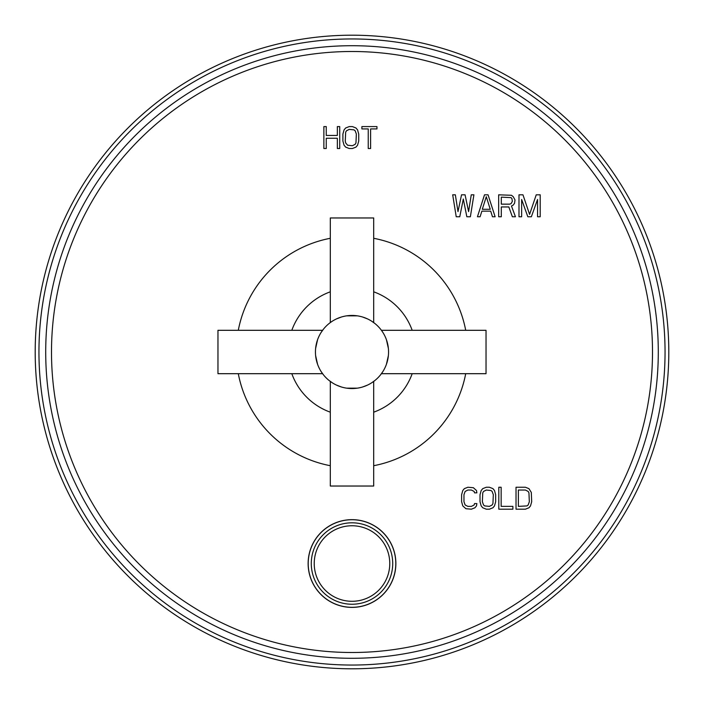 <?xml version="1.0" encoding="UTF-8"?>
<svg xmlns="http://www.w3.org/2000/svg" width="704" height="704" viewBox="0 0 704 704"><rect width="100%" height="100%" fill="white"/><g stroke="black" fill="none" stroke-linecap="round" stroke-linejoin="round"><path stroke-width="1.06" d="M352 668.8A316.8 316.8 0 0 0 668.8 352A316.8 316.8 0 0 0 352 35.2A316.8 316.8 0 0 0 35.2 352A316.8 316.8 0 0 0 352 668.8M476.881 503.58L474.531 503.58L474.144 504.979L471.398 506.378L467.878 506.378L465.133 504.979L463.962 501.714L463.962 494.718L465.133 491.445L467.878 490.046L471.398 490.046L474.144 491.445L474.531 492.853L476.881 492.853L476.485 490.512L473.361 487.714L467.878 487.247L464.35 488.646L462.783 490.512L461.613 494.718L461.613 501.714L462.783 505.912L465.916 508.719L471.398 509.186L474.927 507.778L476.485 505.912L476.881 503.58M486.279 487.247L482.75 488.646L481.184 490.512L480.014 494.718L480.014 501.714L481.184 505.912L482.75 507.778L486.279 509.186L489.403 509.186L492.932 507.778L494.498 505.912L495.669 501.714L495.669 494.718L494.498 490.512L492.932 488.646L489.403 487.247L486.279 487.247M498.802 487.247L498.802 509.186L512.899 509.186L512.899 506.378L501.151 506.378L501.151 487.247L498.802 487.247M525.422 487.247L516.023 487.247L516.023 509.186L525.422 509.186L528.942 507.778L530.508 505.912L531.687 501.714L531.291 492.386L528.942 488.646L525.422 487.247M459.765 216.753L463.302 199.021L466.84 216.753L470.369 216.753L473.906 194.814L471.258 194.814L468.6 211.614L465.071 194.814L461.534 194.814L457.996 211.614L455.347 194.814L452.69 194.814L456.227 216.753L459.765 216.753M488.048 194.814L484.51 194.814L477.444 216.753L480.093 216.753L481.862 211.147L490.706 211.147L492.466 216.753L495.123 216.753L488.048 194.814M501.31 206.95L508.825 206.95L512.362 216.753L515.451 216.753L511.474 206.017L513.242 205.084L514.571 203.218L515.011 199.954L513.242 196.689L511.474 195.281L498.661 194.814L498.661 216.753L501.31 216.753L501.31 206.95M537.548 199.487L537.548 216.753L540.206 216.753L540.206 194.814L536.228 194.814L529.593 214.421L522.966 194.814L518.989 194.814L518.989 216.753L521.638 216.753L521.638 199.487L527.824 216.753L531.362 216.753L537.548 199.487M326.251 148.518L326.251 138.248L337.348 138.248L337.348 148.518L339.724 148.518L339.724 126.588L337.348 126.588L337.348 135.45L326.251 135.45L326.251 126.588L323.875 126.588L323.875 148.518L326.251 148.518M349.228 126.588L345.664 127.987L344.08 129.853L342.892 134.05L342.892 141.046L344.08 145.253L345.664 147.118L349.228 148.518L352.396 148.518L355.96 147.118L357.544 145.253L358.732 141.046L358.732 134.05L357.544 129.853L355.96 127.987L352.396 126.588L349.228 126.588M376.957 126.588L361.9 126.588L361.9 128.92L368.236 128.92L368.236 148.518L370.612 148.518L370.612 128.92L376.957 128.92L376.957 126.588M238.295 330.308A115.755 115.755 0 0 1 330.308 238.295A115.755 115.755 0 0 0 238.295 330.308M373.692 238.295A115.755 115.755 0 0 1 465.705 330.308A115.755 115.755 0 0 0 373.692 238.295M465.705 373.692A115.755 115.755 0 0 1 373.692 465.705A115.755 115.755 0 0 0 465.705 373.692M330.308 465.705A115.755 115.755 0 0 1 238.295 373.692A115.755 115.755 0 0 0 330.308 465.705M486.279 490.046L490.97 490.512L492.149 491.445L493.319 494.718L492.932 503.58L492.149 504.979L489.403 506.378L484.713 505.912L483.534 504.979L482.363 501.714L482.75 492.853L483.534 491.445L486.279 490.046M518.373 490.046L525.422 490.046L528.167 491.445L528.942 492.853L529.338 501.714L528.167 504.979L526.988 505.912L518.373 506.378L518.373 490.046M486.279 196.689L490.257 209.282L482.302 209.282L486.279 196.689M509.705 204.151L501.31 204.151L501.31 197.155L511.034 197.622L511.914 198.554L512.362 201.353L511.034 203.685L509.705 204.151M349.228 129.386L353.98 129.853L355.168 130.786L356.356 134.05L355.96 142.921L355.168 144.32L352.396 145.719L347.644 145.253L345.664 142.921L345.268 141.046L345.664 132.185L346.456 130.786L349.228 129.386M308.132 563.526A43.868 43.868 0 0 0 352 607.394A43.868 43.868 0 0 0 395.868 563.526A43.868 43.868 0 0 0 352 519.658A43.868 43.868 0 0 0 308.132 563.526M412.183 373.692A63.967 63.967 0 0 1 373.692 412.183A63.967 63.967 0 0 0 412.183 373.692A63.967 63.967 0 0 1 373.692 412.183A63.967 63.967 0 0 0 412.183 373.692M330.308 412.183A63.967 63.967 0 0 1 291.817 373.692A63.967 63.967 0 0 0 330.308 412.183A63.967 63.967 0 0 1 291.817 373.692A63.967 63.967 0 0 0 330.308 412.183M291.817 330.308A63.967 63.967 0 0 1 330.308 291.817A63.967 63.967 0 0 0 291.817 330.308A63.967 63.967 0 0 1 330.308 291.817A63.967 63.967 0 0 0 291.817 330.308M373.692 291.817A63.967 63.967 0 0 1 412.183 330.308A63.967 63.967 0 0 0 373.692 291.817A63.967 63.967 0 0 1 412.183 330.308A63.967 63.967 0 0 0 373.692 291.817M382.941 332.543L381.427 330.308A36.555 36.555 0 0 0 381.26 330.088M380.486 329.094A36.555 36.555 0 0 0 374.906 323.514L371.457 321.05M373.894 322.731A36.555 36.555 0 0 0 373.692 322.573L374.906 323.514M332.543 321.05L330.308 322.573A36.555 36.555 0 0 0 330.106 322.731M329.094 323.514A36.555 36.555 0 0 0 323.514 329.094L321.059 332.543M322.74 330.088A36.555 36.555 0 0 0 322.573 330.308L323.514 329.094M371.457 382.95L374.906 380.486A36.555 36.555 0 0 0 380.486 374.906L381.427 373.692A36.555 36.555 0 0 1 381.26 373.912M373.894 381.269A36.555 36.555 0 0 1 373.692 381.427L373.692 486.033L330.308 486.033L330.308 381.427A36.555 36.555 0 0 1 330.106 381.269M330.308 381.427L329.094 380.486A36.555 36.555 0 0 1 323.514 374.906L322.573 373.692L217.967 373.692L217.967 330.308L322.573 330.308M388.511 353.786L388.555 352A36.555 36.555 0 0 1 352 388.555A36.555 36.555 0 0 1 315.445 352L315.489 353.786M315.621 355.582L317.592 364.338M318.226 365.974L318.912 367.532M319.634 368.993L320.355 370.304M321.059 371.457L323.514 374.906M380.486 374.906L382.941 371.457M383.645 370.304L384.366 368.993M385.088 367.532L385.774 365.974M386.408 364.338L388.379 355.582M374.906 380.486L373.692 381.427M329.094 380.486L332.543 382.95M333.696 383.645L335.007 384.366M336.459 385.088L341.361 386.971M343.103 387.455L344.863 387.851M346.632 388.159L357.368 388.159M359.137 387.851L360.897 387.455M362.639 386.971L367.541 385.088M368.993 384.366L370.304 383.645M315.489 350.214L315.445 352A36.555 36.555 0 0 1 352 315.445A36.555 36.555 0 0 1 388.555 352L388.511 350.214M388.379 348.418L386.408 339.662M385.774 338.026L385.088 336.468M384.366 335.007L383.645 333.696M320.355 333.696L319.634 335.007M318.912 336.468L318.226 338.026M317.592 339.662L315.621 348.418M370.304 320.355L368.993 319.634M367.541 318.912L362.639 317.029M360.897 316.545L359.137 316.149M357.368 315.841L346.632 315.841M344.863 316.149L343.103 316.545M341.361 317.029L336.459 318.912M335.007 319.634L333.696 320.355M330.308 322.573L330.308 217.967L373.692 217.967L373.692 322.573M381.427 373.692L486.033 373.692L486.033 330.308L381.427 330.308M352 665.051A313.051 313.051 0 0 0 665.051 352A313.051 313.051 0 0 0 352 38.949A313.051 313.051 0 0 0 38.949 352A313.051 313.051 0 0 0 352 665.051M352 658.293A306.293 306.293 0 0 0 658.293 352A306.293 306.293 0 0 0 352 45.707A306.293 306.293 0 0 0 45.707 352A306.293 306.293 0 0 0 352 658.293M352 652.502A300.502 300.502 0 0 0 652.502 352A300.502 300.502 0 0 0 352 51.498A300.502 300.502 0 0 0 51.498 352A300.502 300.502 0 0 0 352 652.502M308.211 563.526A43.789 43.789 0 0 1 352 519.737A43.789 43.789 0 0 1 395.789 563.526A43.789 43.789 0 0 1 352 607.314A43.789 43.789 0 0 1 308.211 563.526M311.282 563.526A40.718 40.718 0 0 0 352 604.243A40.718 40.718 0 0 0 392.718 563.526A40.718 40.718 0 0 0 352 522.808A40.718 40.718 0 0 0 311.282 563.526M314.23 563.526A37.77 37.77 0 0 1 352 525.756A37.77 37.77 0 0 1 389.77 563.526A37.77 37.77 0 0 1 352 601.295A37.77 37.77 0 0 1 314.23 563.526"/></g></svg>
